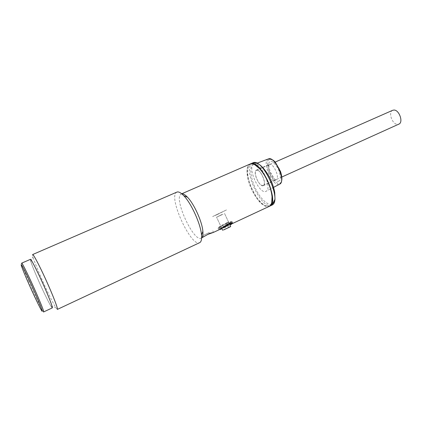 <?xml version="1.0" encoding="UTF-8"?>
<svg xmlns="http://www.w3.org/2000/svg" width="422" height="422" viewBox="0 0 422 422"><rect width="100%" height="100%" fill="white"/><g stroke="black" fill="none" stroke-linecap="round" stroke-linejoin="round"><path stroke-width="0.32" stroke-dasharray="2.11 1.58" d="M30.426 259.345C30.173 260.458 32.436 266.567 37.21 277.681C43.508 292.282 51.626 308.603 52.307 307.886M257.409 170.256C261.487 170.741 266.683 184.388 263.207 185.432L262.173 185.485C258.069 184.778 253.026 171.422 256.47 170.324L257.409 170.256M392.703 110.284C387.95 111.994 392.17 124.427 397.466 124.379L398.843 124.137M269.32 206.326C259.361 211.179 240.266 170.061 249.761 164.279L250.235 163.989M253.495 164.569L254.113 164.258C260.569 161.23 272.702 188.46 266.134 191.24L266.113 191.25C259.968 195.381 247.181 168.304 253.495 164.569M263.428 185.564L263.302 185.633C259.683 187.684 252.541 172.234 256.175 170.235L256.386 170.119C260.005 168.014 267.231 183.85 263.428 185.564M223.038 214.228L216.57 217.193L223.038 214.228M217.388 214.518L226.508 209.913L212.63 216.56L226.508 209.913L212.63 216.56L217.388 214.518M226.83 222.658C229.278 221.65 230.982 221.255 231.931 221.471L231.9 222.046L222.304 225.005C219.941 226.234 218.517 227.258 218.032 228.091L218.301 228.376L226.83 222.658M231.008 222.457L222.79 225.2C220.759 226.234 219.524 227.073 219.071 227.722L219.282 227.917L226.672 223.196C228.761 222.315 230.201 221.935 230.992 222.051L231.008 222.457M231.715 224.129L223.591 226.909C221.561 227.938 220.316 228.761 219.851 229.389M221.808 214.566L216.57 217.193L221.808 214.566M227.068 225.775L229.774 225.037L223.375 227.843M176.887 192.11L176.301 192.485C168.447 198.145 191.324 247.424 199.648 242.676M181.782 193.835L180.811 194.284C173.722 199.131 193.846 242.471 201.204 238.119L201.626 237.855M42.105 281.885C49.949 299.087 54.77 312.517 50.978 306.177C48.588 302.178 45.122 295.21 40.586 285.267C35.664 274.347 32.41 266.414 30.822 261.476C28.738 254.893 34.731 265.57 42.105 281.885M57.339 309.416L55.852 307.707C53.056 303.133 49.084 295.21 43.935 283.932C38.355 271.552 34.678 262.505 32.905 256.803L32.515 254.73M250.046 164.063L249.386 164.438C245.351 167.133 246.622 179.155 251.797 189.9C257.889 201.806 263.644 207.318 269.062 206.448M231.884 223.739L223.016 226.524C220.653 227.743 219.218 228.756 218.717 229.557L218.918 229.853M209.301 232.49L202.766 235.645L209.301 232.49M207.471 234.511L203.415 237.085M254.698 164.68C246.316 160.402 245.298 175.425 252.298 189.657C258.533 203.393 269.516 211.142 271.757 202.523M28.817 281.427C23.97 270.286 21.596 264.193 21.691 263.143C21.422 263.792 20.931 262.948 21.659 266.024C22.899 269.858 25.025 275.176 28.026 281.97L38.755 305.048C41.752 310.74 43.392 313.029 43.677 311.916C43.202 312.538 35.205 296.07 28.817 281.427M252.667 162.924L252.003 163.303C242.37 169.164 261.698 210.504 271.652 205.24M253.121 163.773C250.599 164.707 248.79 173.917 255.331 188.265C262.241 202.402 270.064 205.883 272.158 204.026C274.849 203.615 277.381 194.647 270.391 179.197C262.895 164.063 254.92 161.499 253.121 163.773M268.345 158.946L267.912 159.184C261.645 162.808 273.651 188.165 279.733 184.119M268.978 159.669C266.62 160.539 266.962 165.361 270.006 174.138C274.775 181.85 278.124 184.81 280.05 183.016C282.561 182.378 282.271 177.514 279.174 168.425C274.2 160.513 270.803 157.596 268.978 159.669M279.047 180.901C277.476 182.394 274.733 179.972 270.808 173.637C268.308 166.426 268.033 162.47 269.974 161.774C271.478 160.096 274.258 162.491 278.32 168.958C280.852 176.38 281.094 180.363 279.047 180.901M269.083 164.548C265.285 166.616 272.38 181.94 276.157 179.819L276.289 179.751C280.25 177.963 273.081 162.259 269.299 164.432L269.083 164.548M263.207 185.432L281.806 177.029M256.47 170.324L275.155 162.09M256.386 170.119L269.299 164.432L268.993 165.287C268.682 165.762 269.078 167.945 270.18 171.838C273.403 177.794 275.392 180.458 276.157 179.819L263.302 185.633M257.077 163.15L254.113 164.258M273.556 187.352L266.134 191.24M224.499 213.4L229.863 224.826L224.499 213.4M229.89 226.973L225.823 226.572L223.533 229.964M221.909 228.592L216.57 217.193L221.956 228.687M232.622 222.943L231.931 221.471M231.9 222.046L230.929 222.494M219.218 227.949L218.232 228.407M231.43 222.985L230.992 222.051M218.717 229.557L218.032 228.091M219.809 229.299L219.071 227.722M50.978 306.177L55.852 307.707M181.302 193.972L181.724 193.788M203.367 236.932L202.766 235.645M30.822 261.476L32.905 256.803M201.204 238.119L201.621 237.924M213.405 232.169L212.809 230.892"/><path stroke-width="0.63" d="M52.307 307.886C52.644 307.031 50.45 301.081 45.734 290.035C39.188 274.806 30.948 258.37 30.426 259.345L21.691 263.143C22.013 262.252 30.115 278.847 36.761 294.123C41.556 305.201 43.862 311.13 43.677 311.916L52.307 307.886M281.806 177.029L398.843 124.137C403.611 122.454 399.249 109.804 393.958 110.047L392.703 110.284L275.155 162.09M250.235 163.989L250.42 163.9C260.274 158.007 280.419 202.47 269.579 206.205L269.32 206.326M224.214 229.626L230.692 226.593L224.214 229.626M228.692 227.558L223.523 229.979L228.692 227.558M219.809 229.299L220.004 229.6L227.49 224.937C229.573 224.045 230.998 223.644 231.778 223.729L231.715 224.129L229.927 224.963M223.375 227.843L227.068 225.775M45.966 279.939C52.966 295.3 58.368 309.4 57.345 309.41L199.701 242.65C201.278 241.832 201.885 239.285 201.521 235.012C200.724 224.182 191.43 203.557 183.844 195.797C180.864 192.675 178.543 191.446 176.887 192.11L32.61 254.561C33.259 253.859 39.42 265.485 45.966 279.939M201.626 237.855C202.745 236.895 203.161 234.727 202.871 231.346C202.201 221.861 194.141 203.995 187.484 197.211C185.142 194.753 183.238 193.629 181.782 193.835M201.621 237.924L209.692 233.329L213.442 232.406L207.471 234.511M213.379 232.438L218.976 229.821L227.563 224.214C230.006 223.191 231.694 222.769 232.622 222.943L232.654 223.444L231.884 223.739M269.062 206.448L269.21 206.379C271.578 205.081 272.491 201.632 271.958 196.024C271.388 191.182 269.827 186.023 267.274 180.553C265.027 175.858 262.5 171.949 259.699 168.832C255.806 164.675 252.588 163.087 250.046 164.063L181.724 193.788M271.757 202.523L272.09 195.644C271.531 190.897 270.001 185.838 267.501 180.474C265.296 175.874 262.822 172.044 260.073 168.985L254.698 164.68M28.021 282.07C25.03 275.318 19.47 261.957 21.664 265.1C24.492 269.679 32.642 287.451 35.596 294.319C38.887 301.746 44.273 314.912 41.498 310.413C38.223 304.753 30.817 288.521 28.021 282.07M271.652 205.24L271.8 205.171C282.714 201.399 262.6 157 252.667 162.924C257.568 161.726 262.959 166.104 268.846 176.064C271.8 181.597 273.762 187.083 274.743 192.527L274.996 199.406L271.768 205.187M279.733 184.119L279.754 184.108C286.206 181.339 274.891 155.934 268.519 158.883L268.345 158.946M250.42 163.9L252.667 162.924M273.556 187.352L279.754 184.108C282.307 182.109 282.545 177.873 280.466 171.406L275.476 162.465C273.762 160.74 273.53 159.595 268.519 158.883L257.077 163.15M269.51 206.242L271.726 205.208M229.863 224.826L230.692 226.593M221.956 228.687L222.726 230.343M231.778 223.729L231.43 222.985M220.004 229.6L221.967 228.682M187.484 197.211L183.844 195.797M202.871 231.346L201.521 235.012M272.09 195.644L271.958 196.024M232.585 223.475L269.136 206.416M260.073 168.985L259.699 168.832"/></g></svg>
